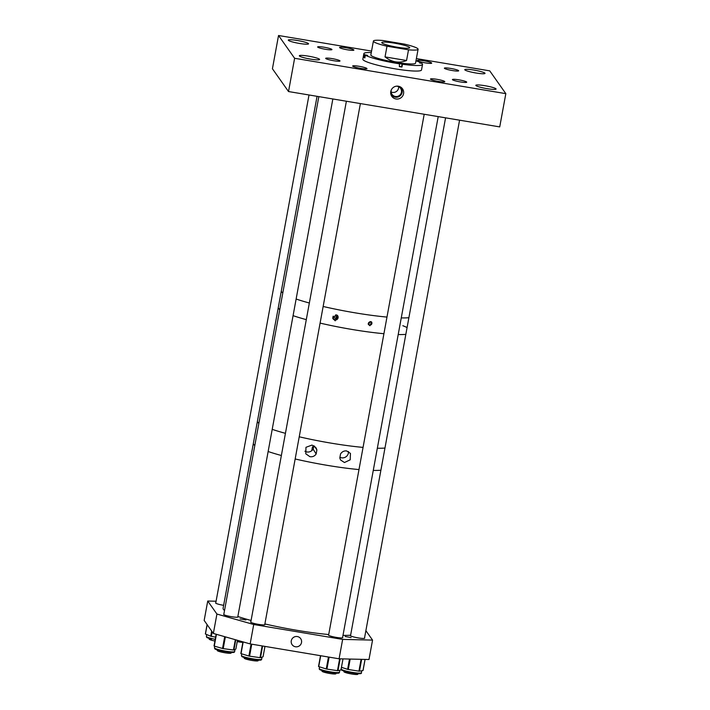 <?xml version="1.0" encoding="UTF-8"?>
<svg xmlns="http://www.w3.org/2000/svg" width="710" height="710" viewBox="0 0 710 710"><rect width="100%" height="100%" fill="white"/><g stroke="black" fill="none" stroke-linecap="round" stroke-linejoin="round"><path stroke-width="1.06" d="M396.349 86.185A5.236 5.156 -35.2 0 1 400.688 94.111A5.236 5.156 -35.2 0 1 391.414 89.673M398.603 86.682A5.236 5.156 -35.2 0 1 391.13 91.963M398.345 86.212A6.541 6.434 144.8 0 0 390.802 93.995A6.541 6.434 144.8 0 0 403.236 94.847A6.541 6.434 144.8 0 0 398.345 86.212M400.005 86.727A5.937 5.849 -35.2 0 1 395.248 97.172A5.937 5.849 -35.2 0 1 390.695 93.294M366.937 68.524A7.269 0.896 10.4 0 0 359.535 66.367A7.269 0.896 10.4 0 0 352.675 66.021A7.269 0.896 10.4 0 0 352.71 66.145A7.269 0.896 10.4 0 0 360.112 68.293A7.269 0.896 10.4 0 0 366.972 68.648A7.269 0.896 10.4 0 0 366.937 68.524M444.753 81.552A7.269 0.896 10.4 0 0 437.351 79.396A7.269 0.896 10.4 0 0 430.491 79.05A7.269 0.896 10.4 0 0 430.526 79.174A7.269 0.896 10.4 0 0 437.928 81.331A7.269 0.896 10.4 0 0 444.788 81.677A7.269 0.896 10.4 0 0 444.753 81.552M466.683 82.067A7.269 0.896 10.4 0 0 459.281 79.91A7.269 0.896 10.4 0 0 452.421 79.564A7.269 0.896 10.4 0 0 452.456 79.689A7.269 0.896 10.4 0 0 459.858 81.845A7.269 0.896 10.4 0 0 466.718 82.191A7.269 0.896 10.4 0 0 466.683 82.067M339.957 60.847A7.269 0.896 10.4 0 0 332.555 58.69A7.269 0.896 10.4 0 0 325.686 58.344A7.269 0.896 10.4 0 0 325.721 58.468A7.269 0.896 10.4 0 0 333.123 60.625A7.269 0.896 10.4 0 0 339.992 60.971A7.269 0.896 10.4 0 0 339.957 60.847M353.837 49.975A7.269 0.896 10.4 0 0 346.436 47.819A7.269 0.896 10.4 0 0 339.575 47.472A7.269 0.896 10.4 0 0 339.611 47.588A7.269 0.896 10.4 0 0 347.012 49.744A7.269 0.896 10.4 0 0 353.882 50.099A7.269 0.896 10.4 0 0 353.837 49.975M431.653 63.004A7.269 0.896 10.4 0 0 424.252 60.847A7.269 0.896 10.4 0 0 417.391 60.501A7.269 0.896 10.4 0 0 417.427 60.625A7.269 0.896 10.4 0 0 424.828 62.782A7.269 0.896 10.4 0 0 431.698 63.128A7.269 0.896 10.4 0 0 431.653 63.004M331.916 49.46A7.269 0.896 10.4 0 0 324.514 47.304A7.269 0.896 10.4 0 0 317.645 46.958A7.269 0.896 10.4 0 0 317.681 47.073A7.269 0.896 10.4 0 0 325.082 49.23A7.269 0.896 10.4 0 0 331.952 49.585A7.269 0.896 10.4 0 0 331.916 49.46M458.642 70.68A7.269 0.896 10.4 0 0 451.24 68.524A7.269 0.896 10.4 0 0 444.38 68.178A7.269 0.896 10.4 0 0 444.416 68.293A7.269 0.896 10.4 0 0 451.817 70.45A7.269 0.896 10.4 0 0 458.678 70.796A7.269 0.896 10.4 0 0 458.642 70.68M308.495 43.656A10.295 1.269 10.4 0 0 298.014 40.603A10.295 1.269 10.4 0 0 288.295 40.115A10.295 1.269 10.4 0 0 288.349 40.284A10.295 1.269 10.4 0 0 298.821 43.337A10.295 1.269 10.4 0 0 308.548 43.834A10.295 1.269 10.4 0 0 308.495 43.656M319.544 59.312A10.295 1.269 10.4 0 0 309.063 56.259A10.295 1.269 10.4 0 0 299.345 55.77A10.295 1.269 10.4 0 0 299.398 55.939A10.295 1.269 10.4 0 0 309.88 58.992A10.295 1.269 10.4 0 0 319.598 59.48A10.295 1.269 10.4 0 0 319.544 59.312M484.966 73.21A10.295 1.269 10.4 0 0 474.493 70.157A10.295 1.269 10.4 0 0 464.766 69.66A10.295 1.269 10.4 0 0 464.819 69.837A10.295 1.269 10.4 0 0 475.301 72.89A10.295 1.269 10.4 0 0 485.019 73.379A10.295 1.269 10.4 0 0 484.966 73.21M496.024 88.856A10.295 1.269 10.4 0 0 485.542 85.812A10.295 1.269 10.4 0 0 475.824 85.315A10.295 1.269 10.4 0 0 475.877 85.484A10.295 1.269 10.4 0 0 486.35 88.537A10.295 1.269 10.4 0 0 496.077 89.034A10.295 1.269 10.4 0 0 496.024 88.856M288.517 91.546L499.725 126.904L505.831 93.649L294.614 58.282L278.533 35.5L272.427 68.763L288.517 91.546L294.614 58.282M505.831 93.649L489.749 70.867L416.38 58.584M371.561 51.076L278.533 35.5M401.256 317.92A68.16 8.422 10.4 0 0 408.88 317.725A68.16 8.422 10.4 0 1 401.256 317.92M317.059 96.32L281.364 290.798A68.16 8.422 10.4 0 0 282.793 293.017A68.16 8.422 10.4 0 1 281.657 291.863A68.16 8.422 10.4 0 1 281.364 290.798L278.311 307.43A68.16 8.422 10.4 0 0 279.74 309.649A68.16 8.422 10.4 0 1 278.604 308.495A68.16 8.422 10.4 0 1 278.311 307.43L257.446 421.119A68.16 8.422 10.4 0 0 258.875 423.337A68.16 8.422 10.4 0 1 257.703 422.122A68.16 8.422 10.4 0 1 257.446 421.119L253.381 443.297A68.16 8.422 10.4 0 0 254.801 445.516A68.16 8.422 10.4 0 1 253.63 444.3A68.16 8.422 10.4 0 1 253.381 443.297L223.1 608.266A68.16 8.422 10.4 0 0 224.529 610.485M296.123 299.025A68.16 8.422 10.4 0 0 309.347 303.01A68.16 8.422 10.4 0 1 296.123 299.025M323.148 306.471A68.16 8.422 10.4 0 0 386.977 317.077A68.16 8.422 10.4 0 1 323.148 306.471M293.07 315.657A68.16 8.422 10.4 0 0 306.294 319.642A68.16 8.422 10.4 0 1 293.07 315.657M320.095 323.103A68.16 8.422 10.4 0 0 383.924 333.709A68.16 8.422 10.4 0 1 320.095 323.103M398.203 334.552A68.16 8.422 10.4 0 0 405.827 334.357A68.16 8.422 10.4 0 1 398.203 334.552M407.078 327.541A68.16 8.422 10.4 0 0 402.845 325.712M272.205 429.346A68.16 8.422 10.4 0 0 285.429 433.331A68.16 8.422 10.4 0 1 272.205 429.346M299.23 436.792A68.16 8.422 10.4 0 0 363.058 447.398A68.16 8.422 10.4 0 1 299.23 436.792M377.338 448.241A68.16 8.422 10.4 0 0 384.962 448.045A68.16 8.422 10.4 0 1 377.338 448.241M268.14 451.516A68.16 8.422 10.4 0 0 281.364 455.5A68.16 8.422 10.4 0 1 268.14 451.516M295.165 458.971A68.16 8.422 10.4 0 0 358.985 469.567A68.16 8.422 10.4 0 1 295.165 458.971M237.859 616.484A68.16 8.422 10.4 0 0 251.083 620.469M264.883 623.939A68.16 8.422 10.4 0 0 328.712 634.536M373.274 470.419A68.16 8.422 10.4 0 0 380.888 470.224A68.16 8.422 10.4 0 1 373.274 470.419M342.992 635.379A68.16 8.422 10.4 0 0 350.616 635.193M344.022 671.092L343.915 671.687A7.1 0.879 10.4 0 0 348.228 673.311A7.1 0.879 10.4 0 0 355.958 674.5A7.1 0.879 10.4 0 0 357.884 674.251L357.991 673.657M322.1 670.577L321.985 671.172A7.1 0.879 10.4 0 0 326.298 672.796A7.1 0.879 10.4 0 0 334.028 673.985A7.1 0.879 10.4 0 0 335.954 673.737L336.061 673.142M244.284 657.549L244.169 658.143A7.1 0.879 10.4 0 0 248.482 659.767A7.1 0.879 10.4 0 0 256.212 660.957A7.1 0.879 10.4 0 0 258.138 660.708L258.245 660.114M217.296 649.872L217.189 650.466A7.1 0.879 10.4 0 0 221.502 652.091A7.1 0.879 10.4 0 0 229.223 653.28A7.1 0.879 10.4 0 0 231.149 653.031L231.265 652.437M237.238 641.618A7.1 0.879 10.4 0 0 242.864 642.39M209.255 638.485L209.148 639.08A7.1 0.879 10.4 0 0 214.926 641.023M297.339 636.55A5.236 5.156 144.8 0 0 292.121 644.68A5.236 5.156 144.8 0 0 300.783 644.396A5.236 5.156 144.8 0 0 297.339 636.55M223.845 614.177A7.277 0.896 10.4 0 0 223.641 614.336A7.277 0.896 10.4 0 0 223.677 614.461A7.277 0.896 10.4 0 0 231.087 616.617A7.277 0.896 10.4 0 0 237.957 616.963A7.277 0.896 10.4 0 0 237.912 616.848A7.277 0.896 10.4 0 0 237.814 616.741M250.834 621.853A7.277 0.896 10.4 0 0 250.621 622.013A7.277 0.896 10.4 0 0 250.657 622.137A7.277 0.896 10.4 0 0 258.067 624.294A7.277 0.896 10.4 0 0 264.936 624.64A7.277 0.896 10.4 0 0 264.901 624.516A7.277 0.896 10.4 0 0 264.794 624.418M328.65 634.882A7.277 0.896 10.4 0 0 328.437 635.042A7.277 0.896 10.4 0 0 328.473 635.166A7.277 0.896 10.4 0 0 335.883 637.323A7.277 0.896 10.4 0 0 342.752 637.669A7.277 0.896 10.4 0 0 342.717 637.544A7.277 0.896 10.4 0 0 342.611 637.447M350.58 635.397A7.277 0.896 10.4 0 0 350.367 635.557A7.277 0.896 10.4 0 0 350.403 635.681A7.277 0.896 10.4 0 0 357.813 637.837A7.277 0.896 10.4 0 0 364.683 638.183A7.277 0.896 10.4 0 0 364.647 638.059A7.277 0.896 10.4 0 0 364.541 637.962M215.804 602.79A7.277 0.896 10.4 0 0 215.6 602.95A7.277 0.896 10.4 0 0 215.636 603.074A7.277 0.896 10.4 0 0 223.641 605.328M245.944 619.954L240.024 618.916L245.944 619.954M351.104 637.562L345.184 636.524L351.104 637.562M213.355 633.444L204.169 620.433L207.728 601.033L216.923 614.043L253.718 624.507L250.151 643.917L213.355 633.444L216.923 614.043M365.881 630.658L372.555 640.101L368.987 659.51L339.087 658.8L250.151 643.917M339.087 658.8L342.646 639.399L253.718 624.507M216.088 601.228L207.728 601.033M342.646 639.399L372.555 640.101M304.901 451.196A5.937 5.857 148.1 0 0 311.77 450.655L313.27 449.359L316.154 453.983C314.636 456.193 312.542 457.089 309.888 456.672L305.797 453.823L305.966 447.309L312.018 445.072L316.083 447.868L316.891 449.954L316.154 453.983M346.586 450.921L350.447 453.388L350.216 459.805L344.465 462.521L340.578 460.009L339.806 457.985L340.543 453.956C342.034 451.702 344.048 450.681 346.586 450.921M339.93 457.293A5.937 5.857 148.1 0 0 348.495 451.542M313.27 449.359L313.731 445.685M311.77 450.655L312.453 446.909L313.474 447.078M314.557 446.208L316.891 449.954M333.221 316.154A2.485 2.449 146.6 0 0 334.951 319.731A2.485 2.449 146.6 0 0 337.472 315.932A2.485 2.449 146.6 0 0 335.661 314.849M333.23 318.533A2.485 2.449 146.6 0 0 337.232 318.435A2.485 2.449 146.6 0 0 337.374 315.799M335.022 318.08A1.065 1.056 146.6 0 0 336.105 316.447A1.065 1.056 146.6 0 0 334.33 316.456A1.065 1.056 146.6 0 0 335.022 318.08M336.3 314.903L337.445 315.346L335.218 320.813L332.759 318.24L336.3 314.903M332.733 318A2.751 2.716 146.6 0 0 337.88 318.417A2.751 2.716 146.6 0 0 337.143 315.178M368.241 323.467A1.775 1.748 146.6 0 0 371.454 324.133A1.775 1.748 146.6 0 0 370.824 321.63M368.641 322.5A1.775 1.748 146.6 0 0 369.91 321.639M370.691 321.603L371.614 322.003L369.928 325.748L368.295 324.337L370.691 321.603M368.233 324.008A1.944 1.917 146.6 0 0 371.685 324.079A1.944 1.917 146.6 0 0 371.401 321.852M251.083 644.068L248.89 656.022L249.574 656.164L251.766 644.183M262.141 645.922L259.993 657.655L249.574 656.164M248.89 656.022L241.036 653.644L243.184 641.929M263.046 656.759L264.963 646.393L263.055 656.777L260.472 657.682L262.62 646.002M259.993 657.655L260.472 657.682M242.98 641.875L241.036 653.644M328.446 657.025L326.254 668.953L326.928 669.095L329.12 657.132M339.637 658.818L337.463 670.666L326.928 669.095M326.254 668.953L318.71 666.592L320.707 655.729M342.983 658.898L340.986 669.885L337.969 670.693L340.143 658.827M337.463 670.666L337.969 670.693M318.515 666.495L320.503 655.694L318.71 666.592M343.01 658.898L340.969 669.858M224.697 636.675L222.532 648.478L223.215 648.62L225.372 636.861M235.338 639.701L233.448 650.005L223.215 648.62M222.532 648.478L214.269 646.082L216.426 634.323M237.468 640.305L235.871 649.011L233.901 650.014L235.773 639.825M233.448 650.005L233.901 650.014M216.177 634.252L214.269 646.082M235.871 649.011L237.477 640.305M349.498 659.049L347.616 669.335L348.273 669.486L350.181 659.066M361.106 659.324L358.932 671.145L348.273 669.486M347.616 669.335L341.457 667.32M365.038 659.413L363.005 670.515L359.464 671.181L361.639 659.333M358.932 671.145L359.464 671.181M211.669 631.057L210.719 636.204L211.323 636.364L212.166 631.758M215.636 637.154L211.323 636.364M210.719 636.204L205.447 634.039L207.16 624.676M419.672 63.004L421.775 63.341A29.829 3.683 -169.6 0 1 422.539 64.415A29.829 3.683 -169.6 0 1 402.455 64.255L401.949 67.033L399.428 66.323M370.868 54.865A22.729 2.804 10.4 0 0 370.851 54.927A22.729 2.804 10.4 0 0 371.685 55.921A22.729 2.804 10.4 0 0 396.02 62.373A22.729 2.804 10.4 0 0 415.554 63.128A22.729 2.804 10.4 0 0 415.554 63.066M422.539 64.415L421.518 69.953A29.829 3.683 -169.6 0 1 395.878 68.959A29.829 3.683 -169.6 0 1 363.946 60.492A29.829 3.683 -169.6 0 1 362.845 59.187L363.866 53.649A29.829 3.683 -169.6 0 1 371.286 52.575M401.576 66.793L402.091 64.024L399.455 63.589L399.366 66.66A29.829 3.683 10.4 0 0 401.949 67.033M399.881 63.882A29.829 3.683 -169.6 0 1 365.357 55.185L364.851 57.954A29.829 3.683 10.4 0 1 364.452 57.723A29.829 3.683 10.4 0 1 364.123 57.492L364.629 54.723A29.829 3.683 -169.6 0 1 363.866 53.649M415.98 60.785A29.829 3.683 -169.6 0 1 421.048 62.879L420.977 63.225M365.357 55.185L367.647 55.389L364.629 54.723M419.734 62.684L421.048 62.879M364.913 57.608L364.123 57.492M409.643 47.499A14.2 1.757 10.4 0 0 395.186 43.283A14.2 1.757 10.4 0 0 381.776 42.609A14.2 1.757 10.4 0 0 381.847 42.84A14.2 1.757 10.4 0 0 396.304 47.055A14.2 1.757 10.4 0 0 409.714 47.73A14.2 1.757 10.4 0 0 409.643 47.499M406.555 60.51L408.516 49.815A22.72 2.804 10.4 0 0 418.092 49.274A22.72 2.804 10.4 0 0 417.977 48.892A22.72 2.804 10.4 0 0 404.496 44.127L382.974 40.523A22.72 2.804 10.4 0 0 373.398 41.065A22.72 2.804 10.4 0 0 373.513 41.446A22.72 2.804 10.4 0 0 386.994 46.212L385.033 56.907C391.911 62.303 399.091 63.501 406.555 60.51L385.033 56.907M408.516 49.815L386.994 46.212M249.148 658.17A10.268 1.269 10.4 0 0 261.635 659.199C261.706 660.557 259.434 660.557 249.166 658.809C240.397 656.519 242.092 656.883 241.436 655.49A10.268 1.269 10.4 0 0 249.148 658.17M249.192 658.809L256.461 659.963L260.712 659.546M242.181 656.147L244.24 657.522L249.148 658.8M326.564 671.11A10.268 1.269 10.4 0 0 339.451 672.228C339.673 673.63 336.762 673.559 326.609 671.758C318.444 669.681 319.393 669.45 319.252 668.527A10.268 1.269 10.4 0 0 326.564 671.11M326.627 671.758L334.099 672.973L338.528 672.574M319.997 669.175L326.582 671.749M222.7 651.239C213.035 648.78 215.254 649.233 214.455 647.822A10.268 1.269 10.4 0 0 222.718 650.609A10.268 1.269 10.4 0 0 234.655 651.523C234.54 652.845 232.942 652.898 222.7 651.239L229.72 652.312L233.723 651.869M215.192 648.47L217.473 649.916L222.691 651.23M348.06 672.166C340.614 670.222 341.288 669.991 341.182 669.042A10.268 1.269 10.4 0 0 347.989 671.518A10.268 1.269 10.4 0 0 361.381 672.743C362.162 674.216 357.725 674.021 348.06 672.166L355.79 673.471L360.458 673.089M341.927 669.69L348.033 672.157M211.553 639.133L211.5 639.124C204.533 636.879 207.56 637.899 206.406 636.426A10.268 1.269 10.4 0 0 211.323 638.45A10.268 1.269 10.4 0 0 215.237 639.337M207.151 637.083L211.456 639.106M237.442 640.526L239.616 640.917M445.569 117.842L350.509 635.787M459.574 120.185L364.47 638.343M424.198 114.257L328.579 635.264M438.203 116.609L342.539 637.828M346.382 101.228L250.763 622.235M360.387 103.58L264.723 624.8M318.834 96.622L223.774 614.567M332.848 98.965L237.743 617.123M309.01 94.971L215.733 603.172M241.436 655.49L241.737 653.857M242.962 641.867L240.823 653.537M261.635 659.199L262.017 657.149M319.252 668.527L319.562 666.859M339.451 672.228L339.824 670.204M214.455 647.822L214.748 646.224M216.168 634.252L214.021 645.967M234.655 651.523L235.037 649.437M341.182 669.042L341.492 667.329M365.073 659.413L363.041 670.497M361.381 672.743L361.745 670.755M206.406 636.426L206.752 634.58M207.08 624.56L205.359 633.986M239.661 640.926L237.442 640.535M418.092 49.274L415.536 63.19M373.398 41.065L370.842 54.989"/></g></svg>
